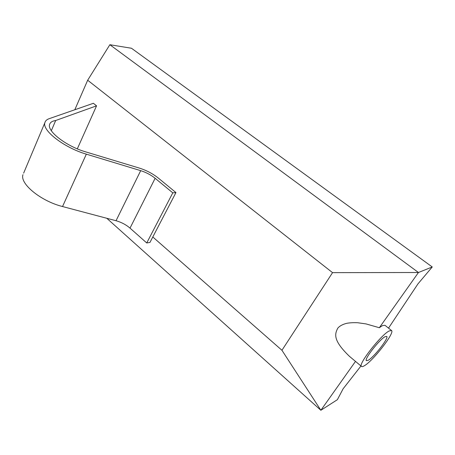 <?xml version="1.0" encoding="UTF-8"?>
<svg xmlns="http://www.w3.org/2000/svg" width="455" height="455" viewBox="0 0 455 455"><rect width="100%" height="100%" fill="white"/><g stroke="black" fill="none" stroke-linecap="round" stroke-linejoin="round"><path stroke-width="0.68" d="M74.808 109.757L87.673 80.222L332.548 272.647L418.458 272.505L432.25 266.96L417.952 283.886L388.524 328.129M360.969 365.979L343.127 388.78L337.377 399.683L320.866 410.279L106.8 218.281M87.673 80.222L109.86 44.721L131.478 48.253L432.25 266.96M391.419 330.427L384.958 325.297L382.536 325.57L379.339 327.725L418.458 272.505L109.86 44.721M355.491 361.395L320.866 410.279L281.941 350.276L332.548 272.647M379.339 327.725L366.019 323.909L357.721 322.743C353.342 322.572 349.662 322.766 346.687 323.329C342.598 324.364 339.629 325.985 337.781 328.18C334.783 333.998 332.679 340.209 349.457 356.339L351.863 358.352M389.258 330.916C381.148 334.692 358.011 364.262 361.429 366.366C361.844 366.866 362.783 366.679 364.25 365.809C372.873 361.116 394.798 332.986 391.613 330.58L389.258 330.916M385.129 336.677L386.773 336.427C388.951 338.019 373.993 357.198 368.214 360.28L366.36 360.633C364.068 359.177 379.584 339.339 385.129 336.677M152.8 236.975L281.941 350.276M77.31 148.848L96.557 105.833L93.389 103.291L49.146 118.692C46.791 119.517 45.369 120.848 44.886 122.679L23.637 173.145M96.557 105.833L55.681 120.512C52.223 121.036 50.198 122.372 49.589 124.522C47.007 131.324 66.544 146.374 85.631 151.856L139.344 168.083C146.464 170.335 152.8 173.679 158.357 178.11L175.948 192.579L172.781 192.84L155.138 178.292C150.929 174.919 146.118 172.377 140.697 170.653L86.342 154.154C64.343 147.801 41.934 130.488 44.886 122.679M55.681 120.512L51.335 130.687M175.948 192.579L149.957 242.43L146.743 242.964L130.022 228.126C126.024 224.702 121.36 222.233 116.031 220.732L62.534 206.536C40.899 201.155 19.554 183.627 22.989 174.68M172.781 192.84L146.743 242.964M86.342 154.154L62.534 206.536M140.697 170.653L116.031 220.732M155.138 178.292L130.022 228.126M349.457 356.339L361.429 366.366"/></g></svg>

